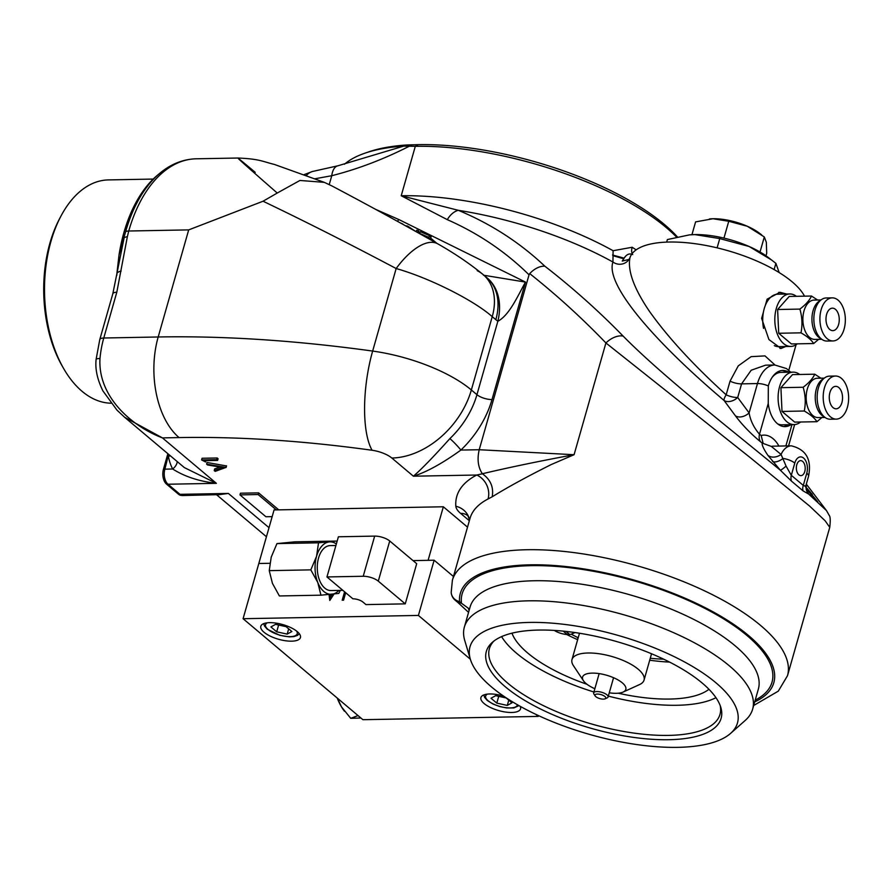 <?xml version="1.0" encoding="UTF-8"?>
<svg xmlns="http://www.w3.org/2000/svg" width="892" height="892" viewBox="0 0 892 892"><rect width="100%" height="100%" fill="white"/><g stroke="black" fill="none" stroke-linecap="round" stroke-linejoin="round"><path stroke-width="1.34" d="M428.717 237.328L419.485 233.28L420.455 231.697L429.688 235.744L428.717 237.328M421.972 234.953L425.963 237.194M426.61 236.402L430.156 238.532L431.126 236.949L429.688 235.744M429.409 236.202L431.126 236.949M436.824 243.304L430.502 237.974M428.238 238.465L426.331 236.859M419.63 233.046L418.649 230.916L416.843 230.125L415.951 231.585M415.46 231.307L407.622 226.089L405.514 225.776M418.649 230.916L417.188 232.277M407.622 226.089L407.22 226.724M403.964 224.918L402.738 224.249M402.883 224.015L400.173 222.833M786.655 294.037L779.976 292.286L767.109 299.154L765.325 305.421M763.418 312.111L761.634 318.377L768.926 339.551L781.024 348.471L785.718 346.509M804.517 296.155A91.787 34.008 -164.1 0 0 669.201 242.033A91.787 34.008 -164.1 0 0 629.986 257.676C627.411 270.532 633.889 288.428 649.454 311.353C667.952 337.366 693.519 365.185 726.166 394.822A11.239 3.022 -49.1 0 0 724.059 400.463C656.055 342.996 604.854 284.916 612.938 262.014L613.105 250.719L632.16 247.262A11.239 6.523 -57.6 0 0 632.183 253.596M788.773 372.22A28.098 16.591 88.9 0 0 768.324 385.935L768.246 403.496L759.493 434.226C753.863 427.681 750.406 420.567 749.113 412.907L757.475 383.56A33.718 19.914 -91.1 0 1 774.825 364.995L765.581 365.163L751.187 370.236L741.587 383.861L737.695 397.509A11.239 4.159 15.9 0 1 726.166 394.822L730.046 381.163L738.275 365.854L751.142 356.644L764.99 355.897L774.981 364.995M804.774 471.511A7.493 4.427 -91.1 0 1 800.916 475.637A7.493 4.427 -91.1 0 1 796.779 464.777A7.493 4.427 -91.1 0 1 800.637 460.651A7.493 4.427 -91.1 0 1 804.774 471.511M806.357 489.797L808.743 494.123L826.494 510.592L829.17 515.32C830.341 516.479 830.53 520.482 829.761 527.339L825.122 520.772L809.501 505.976L750.027 457.473L605.913 342.963L574.08 454.708L551.323 464.509C527.127 476.596 507.425 487.355 492.206 496.788L488.058 498.974A18.732 16.201 62.5 0 0 476.741 475.023L413.397 476.205C421.403 469.326 433.557 456.782 449.88 438.608A11.239 1.171 -133.7 0 1 460.885 450.07C442.421 463.361 426.599 472.08 413.397 476.205L391.833 458.031A18.732 6.935 -164.1 0 0 372.087 450.259A674.385 249.838 -164.1 0 0 179.069 437.582L162.433 437.894L124.646 417.289L184.388 467.62L216.377 483.33C199.206 481.39 184.644 476.607 172.68 469.002A11.239 7.526 152 0 0 177.218 461.577M470.352 659.221L464.743 640.501A149.867 55.516 15.9 0 1 464.364 627.098A149.867 55.516 15.9 0 1 528.599 600.829A149.867 55.516 15.9 0 1 683.763 637.379A149.867 55.516 15.9 0 1 752.625 709.207A149.867 55.516 15.9 0 1 745.255 720.402L730.615 733.369A139.052 51.513 -164.1 0 0 686.405 662.968A139.052 51.513 -164.1 0 0 529.592 622.426A139.052 51.513 -164.1 0 0 470.352 659.221A139.052 51.513 -164.1 0 0 677.864 747.351A139.052 51.513 -164.1 0 0 730.615 733.369M668.81 739.713A122.059 45.213 15.9 0 1 531.153 704.122A122.059 45.213 15.9 0 1 492.351 642.329A122.059 45.213 15.9 0 1 538.657 630.064A122.059 45.213 15.9 0 1 720.814 707.412A122.059 45.213 15.9 0 1 668.81 739.713M493.9 641.058A119.896 44.422 -164.1 0 0 489.385 648.696A119.896 44.422 -164.1 0 0 544.477 706.152A119.896 44.422 -164.1 0 0 668.61 735.398A119.896 44.422 -164.1 0 0 719.989 714.381A119.896 44.422 -164.1 0 0 720.167 705.516M501.594 636.62A119.896 44.422 -164.1 0 0 593.916 692.002M608.333 696.106A119.896 44.422 -164.1 0 0 677.184 705.271A119.896 44.422 -164.1 0 0 715.975 697.689M511.975 633.175A106.048 39.293 -164.1 0 0 587.025 684.309M618.234 693.207A106.048 39.293 -164.1 0 0 669.803 699.049A106.048 39.293 -164.1 0 0 708.962 689.282M566.654 634.468A106.048 39.293 -164.1 0 0 577.648 639.687M649.722 660.214A106.048 39.293 -164.1 0 0 669.58 662.087M153.201 179.069L108.389 179.916A111.667 65.952 88.9 0 0 60.801 216.377A111.667 65.952 88.9 0 0 50.944 241.398A111.667 65.952 88.9 0 0 63.644 368.552A111.667 65.952 88.9 0 0 110.92 403.206M63.644 368.552L62.195 366.021A107.921 63.733 -91.1 0 1 49.919 243.137A107.921 63.733 -91.1 0 1 59.441 218.953L60.801 216.377M483.464 275.204L525.466 282.084C517.55 296.3 509.533 314.943 497.847 321.287L492.239 316.671C473.808 300.225 428.963 277.758 396.16 268.537C349.575 243.862 305.198 221.428 263.051 201.224L277.245 193.04C234.117 155.364 226.78 148.462 255.212 172.334M277.245 193.04L299.935 180.463L324.298 182.347L331.846 185.904C365.62 203.71 400.898 223.011 437.682 243.795L437.682 243.795A56.196 24.786 -60.5 0 0 396.16 268.537L372.655 351.069A93.66 34.699 15.9 0 1 471.355 389.971L492.239 316.671A56.196 40.285 -49.9 0 0 483.096 274.535L483.096 274.535A56.196 40.285 -49.9 0 0 477.198 270.677M124.646 417.289L117.008 410.164L102.948 390.952C97.306 379.535 95.031 368.987 96.124 359.309L96.124 359.309A9.366 1.405 5.3 0 1 99.982 358.528C97.774 396.015 130.656 425.796 162.433 437.894L216.377 483.33L168.008 484.233A11.239 6.634 -91.1 0 1 164.875 469.147L172.68 469.002A67.435 48.346 130.1 0 1 168.454 456.581A11.239 6.746 169.7 0 0 170.116 455.6M167.874 453.705L163.448 469.248A11.239 4.159 -164.1 0 1 164.875 469.147L168.61 454.329M163.448 469.248A11.083 6.545 88.9 0 0 166.536 484.122L178.523 494.224A11.083 6.545 88.9 0 0 180.742 495.339A11.239 11.239 0 0 0 183.061 495.528A11.239 6.634 -91.1 0 1 179.994 494.335A11.239 8.061 130.1 0 1 178.523 494.224M216.734 494.904L228.363 493.432L216.89 494.993M119.037 254.934L125.638 231.641A129.875 76.701 -91.1 0 1 160.27 172.892L158.029 174.743A127.891 75.53 88.9 0 0 119.037 254.934L116.863 273.822M116.952 275.004A9.366 4.282 8.2 0 1 116.83 273.967L124.133 237.774A9.366 3.958 11.5 0 1 127.344 236.759L116.807 292.23L103.773 338.001L158.185 336.986L188.691 229.891L263.051 201.224M306.424 175.434A18.732 15.075 -106.8 0 1 312.39 171.509L337.923 165.789A18.732 9.634 -101.8 0 0 331.768 175.713L315.121 178.746M397.498 221.35L398.791 219.51L525.466 282.084L492.005 399.549A86.167 61.782 130.1 0 1 460.885 450.07L479.216 449.724L529.045 274.814C505.407 251.622 478.157 233.236 447.316 219.655L401.222 195.749A187.331 69.398 15.9 0 1 613.105 250.719M449.88 438.608A74.928 53.721 -49.9 0 0 476.941 394.677L497.847 321.287A56.196 41.411 -54 0 0 486.318 277.245M324.298 182.347L274.502 164.474C262.85 161.642 259.683 158.887 237.796 158.029L196.207 158.798A131.135 77.448 88.9 0 0 128.749 231.006L127.344 236.759M96.124 359.309L99.759 339.64L112.793 293.869L116.83 273.967A9.366 4.282 8.2 0 1 121.111 271.101M112.793 293.869A9.366 3.468 15.9 0 1 116.807 292.23M807.539 488.838L811.285 493.833M805.967 487.69L811.887 495.707L808.91 491.38L817.741 501.795L810.583 493.12C812.579 495.238 812.902 495.361 811.553 493.499C812.902 495.361 812.579 495.238 810.583 493.12L810.516 493.209M805.298 486.508L810.75 492.629L805.298 486.508M779.976 348.415A28.098 16.591 88.9 0 0 784.659 346.531M783.678 294.092A28.098 16.591 88.9 0 0 778.738 292.364M469.248 609.95L468.4 608.299L461.465 603.248L457.652 602.267L468.556 612.369M468.4 608.299L469.069 610.574M492.206 496.788C493.833 487.244 490.567 479.573 482.405 473.786L476.741 475.023A192.951 71.483 15.9 0 0 455.834 506.243A29.971 11.105 15.9 0 0 460.618 513.391L469.348 520.738M612.96 255.681L623.753 258.791L622.248 261.055L628.971 259.449A11.239 10.849 19.7 0 1 612.938 262.014A193.542 71.706 -164.1 0 0 458.31 210.311C490.89 223.859 519.702 242.468 544.767 266.128C539.56 266.095 534.531 268.581 529.703 273.599L529.045 274.814M544.767 266.128C572.631 287.759 598.755 311.085 623.14 336.106A18.732 11.485 135.6 0 0 605.913 342.963C582.108 318.188 556.708 295.062 529.703 273.599M735.443 415.839A11.239 7.727 -36.5 0 0 749.113 412.907L737.695 397.509A11.239 7.727 -36.6 0 1 724.059 400.463L735.443 415.839C742.367 425.071 750.763 433.735 760.608 441.83A11.239 8.251 -53.4 0 1 759.493 434.226L761.166 435.474A33.718 19.914 -91.1 0 1 778.928 446.067M623.14 336.106C663.592 377.104 732.566 430.702 780.355 470.218A11.239 1.227 136.5 0 0 786.075 466.103L791.304 475.313L803.291 485.404A11.239 7.805 -46 0 0 803.068 490.89L791.483 481.134L780.355 470.218L767.912 455.377C763.63 449.055 761.746 444.941 762.236 443.045L760.608 441.83M762.236 443.045L763.162 443.458L761.166 435.474M763.162 443.458L771.346 446.424L781.08 454.463L786.075 466.103M767.912 455.377A11.239 8.719 146.2 0 0 781.08 454.463A22.478 13.28 -91.1 0 1 791.293 445.833L773.152 446.178A22.478 13.28 88.9 0 0 771.346 446.424M806.535 490.41L806.134 488.894A11.239 11.061 169 0 0 808.743 494.123L803.068 490.89M806.134 488.894L806.346 484.055L808.509 476.44A11.239 4.159 -164.1 0 0 806.769 473.195L803.291 485.404C805.242 486.419 806.312 485.727 806.502 483.319M772.55 461.454A11.239 5.419 140.1 0 0 783.076 458.443A11.239 4.159 15.9 0 1 794.783 463.093L791.304 475.313A11.239 8.284 125.9 0 0 791.483 481.134M628.971 259.449L629.986 257.676M768.246 403.496A28.098 16.591 88.9 0 0 790.97 424.648M276.342 509.901L258.111 494.536L239.97 494.882L265.939 516.758L272.16 516.635M258.111 494.536L258.591 492.863L240.45 493.209L239.97 494.882M278.75 509.856L258.591 492.863M214.214 470.575L222.788 467.542L207.557 464.955L206.587 464.152L225.932 467.43L215.173 471.377L214.214 470.575L214.682 468.902L219.911 467.051M206.587 464.152L207.067 462.48L226.356 465.925M225.932 467.43L226.412 465.758M226.055 467.542L226.535 465.858M201.603 459.949L216.711 459.659L217.603 460.417L204.045 460.673L205.584 461.967L201.603 459.949L202.071 458.265L217.191 457.986L218.083 458.744L216.968 458.767M216.711 459.659L217.191 457.986M205.584 461.967L205.963 460.629M217.603 460.417L218.083 458.744M482.349 473.741C478.067 467.297 477.03 459.291 479.216 449.724L574.08 454.708C539.939 461.019 509.365 467.363 482.349 473.741L482.405 473.786M676.537 237.049A187.331 69.398 -164.1 0 0 415.304 146.321L401.222 195.749L458.31 210.311A18.732 12.678 111 0 0 447.316 219.655M632.729 254.566C629.451 253.094 626.597 254.298 624.132 258.156L612.536 255.012M623.753 258.791L624.132 258.156M418.259 144.649L415.304 146.321L403.73 146.121L406.719 144.983L418.259 144.649A183.585 68.015 15.9 0 1 677.362 236.859M337.923 165.789L403.73 146.121A187.588 69.498 -164.1 0 0 365.274 153.056L369.02 151.774A183.897 68.127 15.9 0 1 406.719 144.983M365.274 153.056A187.588 69.498 -164.1 0 0 344.435 164.262M329.237 184.577L331.768 175.713C357.614 169.145 383.326 159.389 408.882 146.433L411.836 144.772M568.527 635.416L568.962 633.877M577.96 637.635L577.403 639.575M786.967 372.265A28.098 16.591 88.9 0 0 781.883 370.526M783.533 426.543A28.098 16.591 88.9 0 0 787.948 424.703M844.111 329.081A21.542 12.722 88.9 0 0 832.225 297.861A21.542 12.722 88.9 0 0 821.142 309.725A21.542 12.722 88.9 0 0 833.028 340.945A21.542 12.722 88.9 0 0 844.111 329.081M832.225 297.861L826.17 297.973A21.542 12.722 88.9 0 0 815.087 309.836A21.542 12.722 88.9 0 0 826.984 341.056L833.028 340.945M826.628 314.352A11.239 6.634 88.9 0 0 832.838 330.642A11.239 6.634 88.9 0 0 838.614 324.454A11.239 6.634 88.9 0 0 832.414 308.164A11.239 6.634 88.9 0 0 826.628 314.352M820.261 300.604A19.669 11.618 88.9 0 0 813.069 310.739A19.669 11.618 88.9 0 0 820.974 338.659M821.019 299.946L814.117 300.08A19.669 11.618 88.9 0 0 804.004 310.907A19.669 11.618 88.9 0 0 814.853 339.406L821.755 339.283M818.644 339.339L813.66 343.532C811.374 339.919 807.149 336.362 800.983 332.839C802.566 324.911 802.198 316.995 799.879 309.089C805.677 304.707 809.546 300.359 811.464 296.032L817.607 300.013M796.4 296.311A26.225 15.487 88.9 0 0 789.81 293.97A26.225 15.487 88.9 0 0 776.319 308.42A26.225 15.487 88.9 0 0 790.791 346.419A26.225 15.487 88.9 0 0 797.292 343.833M789.81 293.97L777.724 294.204A26.225 15.487 88.9 0 0 764.232 308.643A26.225 15.487 88.9 0 0 763.541 328.368M774.323 345.661A26.225 15.487 88.9 0 0 778.705 346.642L790.791 346.419M811.464 296.032L789.208 296.445L777.612 309.513L778.716 333.262L791.405 343.944L813.66 343.532M800.983 332.839L778.716 333.262M799.879 309.089L777.612 309.513M847.4 407.254A21.542 12.722 88.9 0 0 835.514 376.034A21.542 12.722 88.9 0 0 824.431 387.897A21.542 12.722 88.9 0 0 836.317 419.117A21.542 12.722 88.9 0 0 847.4 407.254M835.514 376.034L829.471 376.145A21.542 12.722 88.9 0 0 818.388 388.009A21.542 12.722 88.9 0 0 830.274 419.229L836.317 419.117M829.917 392.525A11.239 6.634 88.9 0 0 836.127 408.815A11.239 6.634 88.9 0 0 841.903 402.627A11.239 6.634 88.9 0 0 835.704 386.336A11.239 6.634 88.9 0 0 829.917 392.525M823.55 378.777A19.669 11.618 88.9 0 0 816.358 388.912A19.669 11.618 88.9 0 0 824.264 416.82M824.308 378.119L817.407 378.253A19.669 11.618 88.9 0 0 807.293 389.079A19.669 11.618 88.9 0 0 818.142 417.579L825.044 417.456M821.933 417.512L816.949 421.704C814.664 418.092 810.438 414.524 804.272 411.011C805.855 403.084 805.487 395.167 803.168 387.262C808.966 382.88 812.835 378.531 814.753 374.194L820.896 378.186M799.689 374.484A26.225 15.487 88.9 0 0 793.099 372.142A26.225 15.487 88.9 0 0 779.608 386.582A26.225 15.487 88.9 0 0 794.081 424.592A26.225 15.487 88.9 0 0 800.581 422.005M793.099 372.142L781.013 372.377A26.225 15.487 88.9 0 0 772.193 377.316M777.612 423.834A26.225 15.487 88.9 0 0 781.994 424.815L794.081 424.592M814.753 374.194L792.497 374.618L780.913 387.674L782.005 411.435L794.694 422.117L816.949 421.704M804.272 411.011L782.005 411.435M803.168 387.262L780.913 387.674M535.824 714.358L538.266 716.41L362.933 719.699L243.081 618.713L258.814 563.499L269.875 563.287L258.814 563.499L274.067 509.945L443.346 506.779L467.519 527.139M443.346 506.779L428.093 560.332L413.029 560.611L434.136 560.209L453.459 576.488M503.601 696.106A20.605 7.638 -164.1 0 0 480.911 697.577A20.605 7.638 -164.1 0 0 484.1 703.532A20.605 7.638 -164.1 0 0 505.452 712.039A20.605 7.638 -164.1 0 0 520.538 708.861A20.605 7.638 -164.1 0 0 520.226 706.341M263.999 632.227A20.605 7.638 -164.1 0 0 285.351 640.735A20.605 7.638 -164.1 0 0 300.437 637.557A20.605 7.638 -164.1 0 0 297.248 631.603A20.605 7.638 -164.1 0 0 275.896 623.095A20.605 7.638 -164.1 0 0 260.81 626.273A20.605 7.638 -164.1 0 0 263.999 632.227M345.683 592.723L343.554 600.193L342.193 600.216L344.591 591.809M343.442 600.193L345.594 592.645M434.136 560.209L418.415 615.435L470.329 659.188M538.489 715.607L538.266 716.41M330.464 594.384L330.709 596.904L332.504 594.195M331.634 597.685L330.709 596.904M334.054 594.027L329.795 600.45L329.025 594.518M330.43 599.502L329.928 594.44M243.081 618.713L418.415 615.435M496.788 703.119L491.001 698.246L495.696 695.66L506.177 697.957L511.963 702.84L507.28 705.416L496.788 703.119L498.728 696.329M508.774 700.153L507.28 705.416M276.698 631.815L270.9 626.942L275.595 624.355L286.076 626.652L291.874 631.536L287.179 634.112L276.698 631.815L278.627 625.024M288.673 628.849L287.179 634.112M360.925 718.004L350.734 718.316L341.48 706.865L337.51 698.28M344.435 711.236A26.225 11.228 -110.7 0 1 344.312 711.08A26.225 11.228 -110.7 0 1 341.48 706.865A26.225 11.228 69.3 0 1 337.232 698.035M350.734 718.316L358.026 715.562M342.851 590.337L330.965 590.56A22.478 13.28 -91.1 0 1 318.555 557.991A22.478 13.28 -91.1 0 1 330.118 545.614L335.905 545.503M338.938 590.415A26.225 15.487 -91.1 0 1 331.757 594.262A26.225 15.487 -91.1 0 1 317.775 582.487L320.942 595.176L279.386 595.956L272.428 583.335L269.25 570.646L271.213 557.154L276.955 543.596L294.795 541.845L336.362 541.065L318.522 542.815L316.56 556.307L310.817 569.865L317.775 582.487A26.225 15.487 -91.1 0 1 316.56 556.307A26.225 15.487 -91.1 0 1 329.326 541.901A26.225 15.487 88.9 0 1 336.34 543.975M269.25 570.646L310.817 569.865M276.955 543.596L318.522 542.815M374.673 536.103L338.391 536.783L326.951 576.946L352.92 598.822A7.493 2.776 15.9 0 1 362.966 602.078L365.954 604.598L405.258 603.862L416.698 563.699L389.726 540.987L378.286 581.149A11.239 4.159 -164.1 0 0 363.222 576.265L374.673 536.103A11.239 4.159 15.9 0 1 389.726 540.987M378.286 581.149L405.258 603.862M326.951 576.946L363.222 576.265M320.942 595.176L338.782 593.425L340.365 590.381M779.173 272.562L775.895 263.341L767.834 257.13A56.196 20.817 -164.1 0 0 749.102 246.482A56.196 20.817 -164.1 0 0 694.846 234.585L689.36 234.897L667.394 239.558L666.67 242.1M771.669 260.04L749.102 246.482L719.755 238.588L694.846 234.585A56.196 20.817 -164.1 0 0 689.672 234.864A56.196 20.817 -164.1 0 0 689.293 234.908M719.755 238.588L717.112 247.853M775.895 263.341L774.111 269.574M691.947 234.696L695.593 221.896L712.987 218.741A35.591 13.19 -164.1 0 0 709.709 218.919A35.591 13.19 -164.1 0 0 709.463 218.941M723.958 238.097L728.753 221.272L712.987 218.741A35.591 13.19 15.9 0 1 747.34 226.278L764.31 236.949L766.317 242.256L766.707 253.25L765.983 255.792M761.645 234.864L759.203 233.024A35.591 13.19 -164.1 0 0 747.34 226.278L728.753 221.272M760.029 251.99L764.31 236.949M594.852 688.713A22.478 8.329 15.9 0 1 583.468 680.763A22.478 8.329 15.9 0 1 592.221 673.114A22.478 8.329 15.9 0 1 619.048 680.529A22.478 8.329 15.9 0 1 623.129 692.058A22.478 8.329 15.9 0 1 616.194 693.307A22.478 8.329 15.9 0 1 609.269 692.816M583.468 680.763L573.467 665.733A37.464 13.882 15.9 0 1 571.984 659.567A37.464 13.882 15.9 0 1 588.051 653A37.464 13.882 15.9 0 1 626.842 662.132A37.464 13.882 15.9 0 1 644.057 680.094A37.464 13.882 15.9 0 1 639.553 684.565L623.129 692.058M663.637 659.155A88.04 32.614 15.9 0 1 650.268 658.274M578.206 637.747A88.04 32.614 15.9 0 1 571.226 634.179M597.395 694.076A5.62 2.085 -164.1 0 0 595.209 695.983A5.62 2.085 -164.1 0 0 603.393 699.127A5.62 2.085 -164.1 0 0 605.122 698.815A5.62 2.085 -164.1 0 0 604.107 695.927A5.62 2.085 -164.1 0 0 597.395 694.076M595.209 695.983L593.961 694.11A7.493 2.776 15.9 0 1 593.671 692.872A7.493 2.776 15.9 0 1 596.882 691.556A7.493 2.776 15.9 0 1 604.631 693.385A7.493 2.776 15.9 0 1 608.076 696.975A7.493 2.776 15.9 0 1 607.173 697.878L605.122 698.815M563.22 631.123L567.245 634.513L568.628 633.599M573.444 632.339A11.429 4.237 -164.1 0 1 572.028 633.889A11.429 4.237 -164.1 0 1 569.654 634.468L566.041 631.413M572.028 633.889L573.868 633.052A13.112 4.861 -164.1 0 0 574.749 632.517M554.322 630.41A11.429 4.237 -164.1 0 0 567.245 634.513M488.058 498.974A174.219 64.547 -164.1 0 0 470.028 518.341L452.389 580.257A174.219 64.547 15.9 0 1 527.049 549.728A174.219 64.547 15.9 0 1 707.423 592.221A174.219 64.547 15.9 0 1 787.491 675.723L829.761 527.339M754.71 701.904A162.98 60.377 -164.1 0 0 724.282 618.312A162.98 60.377 -164.1 0 0 530.183 564.826A162.98 60.377 -164.1 0 0 459.536 601.621L461.465 603.248A161.106 59.686 15.9 0 1 531.186 565.662A161.106 59.686 15.9 0 1 721.427 617.565A161.106 59.686 15.9 0 1 755.212 700.153M452.389 580.257L451.185 592.422A11.239 10.347 -4.3 0 0 459.536 601.621A11.239 8.061 130.1 0 1 455.154 600.182L457.641 602.278M752.625 709.207L758.345 689.126A149.867 55.516 -164.1 0 0 689.483 617.297A149.867 55.516 -164.1 0 0 534.319 580.748A149.867 55.516 -164.1 0 0 470.084 607.017L464.364 627.098M391.833 458.031A74.928 53.721 130.1 0 0 471.355 389.971L476.941 394.677A11.239 4.159 -164.1 0 0 492.005 399.549M269.016 527.685L228.363 493.432L179.994 494.335L168.008 484.233A11.239 8.061 130.1 0 1 166.536 484.122M375.71 209.408L398.791 219.51M495.829 319.693A56.196 40.285 -49.9 0 0 486.697 277.568L483.096 274.535C469.605 263.53 454.463 253.283 437.682 243.795M179.069 437.582A74.928 44.254 88.9 0 1 158.185 336.986A749.325 277.602 15.9 0 1 372.655 351.069A74.928 24.742 97.9 0 0 372.087 450.259M188.691 229.891L128.749 231.006A9.366 3.468 15.9 0 0 125.638 231.641M99.759 339.64A9.366 3.468 15.9 0 1 103.773 338.001A74.928 44.254 88.9 0 0 99.982 358.528M467.676 515.587A18.732 13.425 -49.9 0 0 460.618 513.391M467.921 515.799L469.538 520.036A18.732 17.238 -4.3 0 0 455.834 506.243M730.046 381.163A11.239 4.159 15.9 0 0 741.587 383.861L757.475 383.56A11.239 4.159 -164.1 0 1 768.324 385.935M786.588 371.139A33.718 19.914 -91.1 0 1 787.48 372.254M806.769 473.195A11.239 6.634 88.9 0 0 803.636 458.098A11.239 6.634 88.9 0 0 794.783 463.093M785.885 445.933L791.951 424.625M632.16 247.262A187.331 69.398 15.9 0 1 636.152 249.849M487.534 694.099A16.48 6.11 -164.1 0 0 488.18 700.789A16.48 6.11 -164.1 0 0 505.664 707.646A16.48 6.11 -164.1 0 0 517.405 704.747M267.433 622.794A16.48 6.11 -164.1 0 0 268.091 629.484A16.48 6.11 -164.1 0 0 288.161 636.598A16.48 6.11 -164.1 0 0 296.646 631.112M788.773 370.336L796.077 344.736M753.695 705.483L778.303 691.144L787.491 675.723M216.522 494.692L183.061 495.528M216.789 494.915L266.429 536.739M304.183 174.598L312.39 171.509M196.207 158.798C183.228 159.189 171.253 163.883 160.27 172.892M451.185 592.422A11.239 11.239 0 0 0 455.154 600.182M808.509 476.44C811.921 459.625 806.178 449.423 791.293 445.833M788.561 445.888L794.638 424.559M790.68 372.187L786.51 368.586L774.825 364.995M806.323 484.122L826.494 510.592M483.877 694.913L484.568 697.299L487.311 700.499L492.997 704.033L499.71 706.553L506.745 707.969L513.837 707.936L518.943 705.628M299.322 633.733L297.471 635.394L293.814 636.62L289.231 636.866L279.72 635.282L267.21 629.194L264.478 625.994L263.776 623.608M644.057 680.094L651.55 653.758M571.984 659.567L579.488 633.231M593.671 692.872L599.156 673.605M608.076 696.975L613.562 677.719"/></g></svg>
